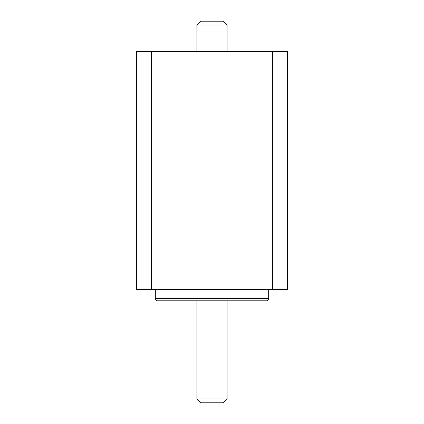 <?xml version="1.0" encoding="UTF-8"?>
<svg xmlns="http://www.w3.org/2000/svg" width="424" height="424" viewBox="0 0 424 424"><rect width="100%" height="100%" fill="white"/><g stroke="black" fill="none" stroke-linecap="round" stroke-linejoin="round"><path stroke-width="0.64" d="M196.89 24.979L200.663 21.2L223.337 21.2L227.11 24.979L196.89 24.979L196.89 51.426M227.11 24.979L227.11 51.426M155.327 289.454L155.327 298.523A2.268 2.268 0 0 0 157.596 300.786L196.89 300.786L196.89 399.021L227.11 399.021L227.11 300.786L266.404 300.786L157.596 300.786M155.327 298.523L268.673 298.523A2.268 2.268 0 0 1 266.404 300.786M227.11 399.021L223.337 402.8L200.663 402.8L196.89 399.021M268.673 298.523L268.673 289.454M151.548 51.426L136.438 51.426L136.438 289.454L151.548 289.454L151.548 51.426L287.562 51.426L287.562 289.454L151.548 289.454M272.452 289.454L272.452 51.426"/></g></svg>

